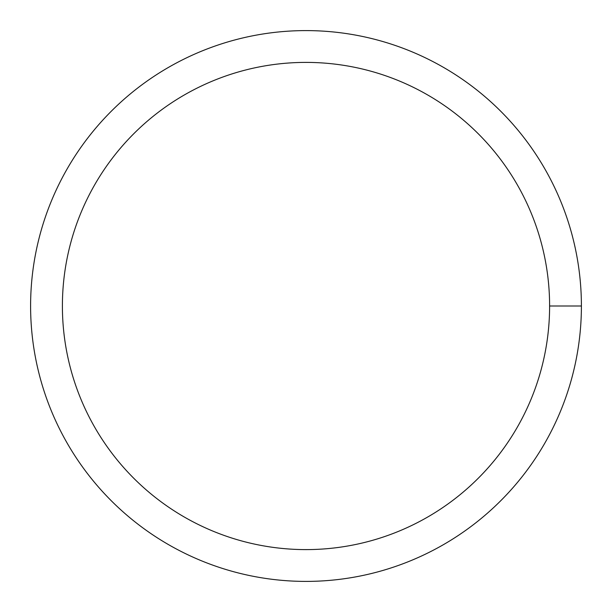 <?xml version="1.0" encoding="UTF-8"?>
<svg xmlns="http://www.w3.org/2000/svg" width="612" height="612" viewBox="0 0 612 612"><rect width="100%" height="100%" fill="white"/><g stroke="black" fill="none" stroke-linecap="round" stroke-linejoin="round"><path stroke-width="0.92" d="M62.401 306A243.599 243.599 0 0 1 427.803 95.036A243.599 243.599 0 0 1 427.803 516.964A243.599 243.599 0 0 1 62.401 306M30.6 306A275.4 275.4 0 0 1 443.7 67.496A275.4 275.4 0 0 1 443.7 544.504A275.4 275.4 0 0 1 30.6 306M581.4 306L549.599 306"/></g></svg>
